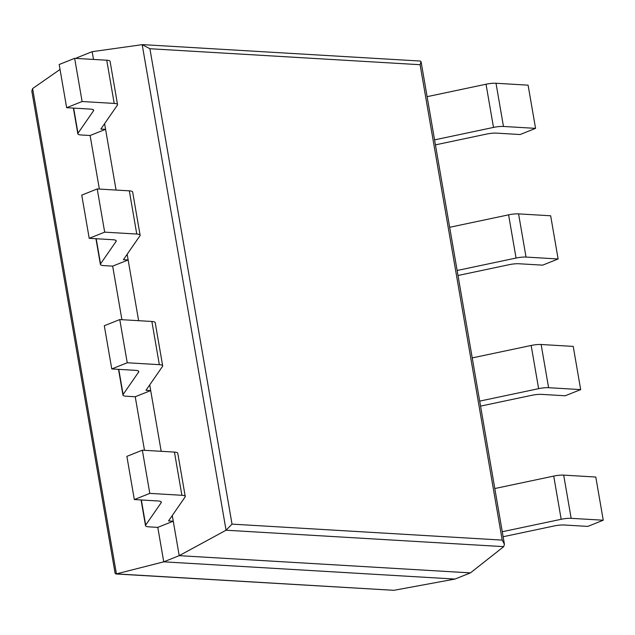 <?xml version="1.0" encoding="UTF-8"?>
<svg xmlns="http://www.w3.org/2000/svg" width="635" height="635" viewBox="0 0 635 635"><rect width="100%" height="100%" fill="white"/><g stroke="black" fill="none" stroke-linecap="round" stroke-linejoin="round"><path stroke-width="0.95" d="M93.504 59.436L92.162 51.681L142.192 44.664L149.908 48.728L232.029 524.121L502.214 540.107L504.412 544.211L503.714 546.648L470.416 572.889L454.954 579.064L393.914 590.312L115.856 573.961L115.102 573.278L31.813 91.075L32.599 88.567L116.427 573.889L115.856 573.961M82.113 101.521L66.643 107.696L59.182 64.5L74.652 58.325L82.113 101.521L114.205 103.418A11.239 2.508 -9.8 0 1 117.546 104.592A11.239 2.508 -9.8 0 1 117.388 105.164L100.854 129.056L105.577 129.334L104.592 123.65L116.062 190.063M104.68 232.14L89.21 238.315L81.748 195.12L97.218 188.944L104.68 232.14L136.771 234.045A11.239 2.508 -9.8 0 1 140.113 235.22A11.239 2.508 -9.8 0 1 139.946 235.791L123.412 259.675L128.135 259.961L127.159 254.27L138.628 320.683M127.238 362.768L111.768 368.943L104.307 325.739L119.777 319.572L127.238 362.768L159.329 364.665A11.239 2.508 -9.8 0 1 162.671 365.839A11.239 2.508 -9.8 0 1 162.512 366.411L145.979 390.303L150.701 390.581L149.717 384.897L161.187 451.31M149.804 493.387L134.334 499.562L126.873 456.367L142.343 450.191L149.804 493.387L181.896 495.292A11.239 2.508 -9.8 0 1 185.237 496.459A11.239 2.508 -9.8 0 1 185.071 497.03L168.537 520.922L173.26 521.2L172.283 515.517L179.213 555.657L226.06 530.217L232.029 524.121M92.162 51.681L76.692 57.856L76.795 58.452M470.416 572.889L179.213 555.657L163.743 561.832L116.427 573.889L393.914 590.312M66.643 107.696L90.313 109.093A11.239 2.508 -9.8 0 1 93.655 110.268A11.239 2.508 -9.8 0 1 93.488 110.839L77.986 133.239A11.239 2.508 170.2 0 0 77.827 133.81A11.239 2.508 170.2 0 0 81.169 134.977L90.106 135.509L99.362 189.071M89.21 238.315L112.871 239.72A11.239 2.508 -9.8 0 1 116.213 240.895A11.239 2.508 -9.8 0 1 116.054 241.467L100.552 263.858A11.239 2.508 170.2 0 0 100.386 264.43A11.239 2.508 170.2 0 0 103.727 265.605L112.665 266.128L121.92 319.699M111.768 368.943L135.438 370.34A11.239 2.508 -9.8 0 1 138.779 371.515A11.239 2.508 -9.8 0 1 138.613 372.086L123.111 394.478A11.239 2.508 170.2 0 0 122.952 395.049A11.239 2.508 170.2 0 0 126.294 396.224L135.231 396.756L144.486 450.318M134.334 499.562L157.996 500.967A11.239 2.508 -9.8 0 1 161.338 502.134A11.239 2.508 -9.8 0 1 161.179 502.706L145.677 525.105A11.239 2.508 170.2 0 0 145.51 525.677A11.239 2.508 170.2 0 0 148.852 526.852L157.79 527.375L163.743 561.832L454.954 579.064M142.954 44.64L420.314 61.055L421.076 61.73L420.092 64.714L502.214 540.107M76.692 57.856L75.914 58.396M60.039 69.453L32.599 88.567M173.26 521.2L157.79 527.375M142.343 450.191L174.434 452.088A11.239 2.508 -9.8 0 1 177.776 453.263L185.237 496.459M503.126 536.734L554.141 525.963A11.239 2.508 170.2 0 1 564.118 524.994L587.78 526.399L603.25 520.224L571.159 518.327A11.239 2.508 170.2 0 0 561.181 519.295L502.261 531.733M494.8 488.537L553.72 476.091A11.239 2.508 170.2 0 1 563.697 475.123L595.789 477.028L603.25 520.224M150.701 390.581L135.231 396.756M119.777 319.572L151.868 321.469A11.239 2.508 -9.8 0 1 155.21 322.644L162.671 365.839M480.56 406.114L531.582 395.343A11.239 2.508 170.2 0 1 541.552 394.375L565.221 395.772L580.684 389.604L548.592 387.699A11.239 2.508 170.2 0 0 538.623 388.668L479.695 401.114M472.234 357.91L531.162 345.472A11.239 2.508 170.2 0 1 541.131 344.503L573.222 346.4L580.684 389.604M128.135 259.961L112.665 266.128M97.218 188.944L129.31 190.841A11.239 2.508 -9.8 0 1 132.651 192.016L140.113 235.22M458.002 275.495L509.016 264.716A11.239 2.508 170.2 0 1 518.993 263.755L542.655 265.152L558.125 258.977L526.034 257.08A11.239 2.508 170.2 0 0 516.057 258.048L457.136 270.486M449.675 227.29L508.595 214.844A11.239 2.508 170.2 0 1 518.573 213.884L550.664 215.781L558.125 258.977M105.577 129.334L90.106 135.509M74.652 58.325L106.743 60.222A11.239 2.508 -9.8 0 1 110.085 61.397L117.546 104.592M435.435 144.867L486.458 134.096A11.239 2.508 170.2 0 1 496.427 133.128L520.097 134.533L535.559 128.357L503.468 126.46A11.239 2.508 170.2 0 0 493.498 127.421L434.57 139.867M427.109 96.671L486.037 84.225A11.239 2.508 170.2 0 1 496.006 83.256L528.098 85.161L535.559 128.357M142.192 44.664L226.06 530.217L503.714 546.648M149.908 48.728L420.092 64.714M160.996 501.658L161.179 502.706M174.434 452.088L181.896 495.292M141.335 499.975L145.677 525.105M563.697 475.123L571.159 518.327M553.72 476.091L561.181 519.295M138.43 371.03L138.613 372.086M151.868 321.469L159.329 364.665M118.777 369.356L123.111 394.478M541.131 344.503L548.592 387.699M531.162 345.472L538.623 388.668M115.872 240.411L116.054 241.467M129.31 190.841L136.771 234.045M96.21 238.736L100.552 263.858M518.573 213.884L526.034 257.08M508.595 214.844L516.057 258.048M93.305 109.784L93.488 110.839M106.743 60.222L114.205 103.418M73.652 108.109L77.986 133.239M496.006 83.256L503.468 126.46M486.037 84.225L493.498 127.421M421.076 61.73L504.412 544.211M141.073 499.959L145.51 525.677M118.507 369.34L122.952 395.049M95.948 238.72L100.386 264.43M73.382 108.093L77.827 133.81"/></g></svg>
